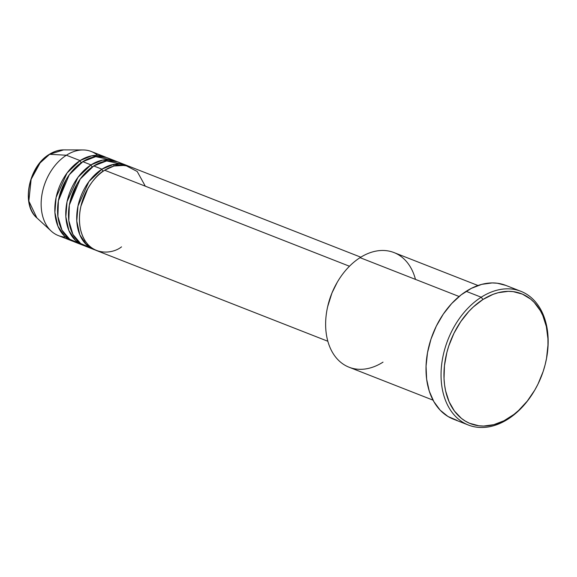 <?xml version="1.0" encoding="UTF-8"?>
<svg xmlns="http://www.w3.org/2000/svg" width="577" height="577" viewBox="0 0 577 577"><rect width="100%" height="100%" fill="white"/><g stroke="black" fill="none" stroke-linecap="round" stroke-linejoin="round"><path stroke-width="0.87" d="M81.811 162.873A2.056 1.06 57.5 0 1 80.059 160.594L66.384 155.227L80.059 160.594A45.15 31.533 -68.6 0 0 55.096 203.897A45.15 31.533 -68.6 0 0 71.995 240.934A45.15 31.533 -68.6 0 0 73.38 241.424L64.667 236.245L57.931 226.242L54.902 212.423L56.12 197.348L67.047 172.999L80.059 160.594A45.15 31.533 -68.6 0 1 104.964 156.865L91.289 151.506A45.15 31.533 111.4 0 0 66.384 155.227L49.615 154.304A2.056 1.06 -122.5 0 0 49.225 154.405A2.056 1.06 57.5 0 1 49.615 154.304L63.578 149.883A37.858 26.441 111.4 0 0 49.615 154.304L66.384 155.227A45.15 31.533 -68.6 0 1 83.038 149.955A45.15 31.533 -68.6 0 1 97.672 155.343M360.805 257.191L129.58 166.515A45.15 31.533 111.4 0 0 104.675 170.244C94.801 174.788 74.707 200.702 80.499 229.336C87.177 257.407 112.32 254.479 121.516 246.855M80.895 206.27L87.935 188.333L80.895 206.27M126.846 165.448L118.638 162.231A45.15 31.533 111.4 0 0 93.734 165.952L101.941 169.169A45.15 31.533 -68.6 0 0 76.972 212.473A45.15 31.533 -68.6 0 0 93.878 249.509A45.15 31.533 -68.6 0 0 95.263 250.007L86.543 244.828L79.814 234.817L76.777 221.005L78.003 205.931L88.923 181.575L101.941 169.169A2.056 1.06 -122.5 0 0 103.247 171.196A2.056 1.06 57.5 0 1 101.941 169.169A45.15 31.533 -68.6 0 1 126.846 165.448A45.15 31.533 -68.6 0 1 128.195 166.025L113.619 164.366L101.941 169.169L93.734 165.952L80.189 179.094L69.341 205.073L68.829 220.724L72.926 234.399L80.65 243.53L89.94 247.49M69.954 201.986L76.993 184.049L69.954 201.986M115.905 161.156L107.697 157.939A45.15 31.533 111.4 0 0 82.792 161.668L91 164.885A45.15 31.533 -68.6 0 0 66.038 208.189A45.15 31.533 -68.6 0 0 82.937 245.225A45.15 31.533 -68.6 0 0 84.321 245.715L75.609 240.537L68.872 230.533L65.836 216.714L67.062 201.64L77.989 177.29L91 164.885A2.056 1.06 -122.5 0 0 92.306 166.904A2.056 1.06 57.5 0 1 91 164.885A45.15 31.533 -68.6 0 1 115.905 161.156A45.15 31.533 -68.6 0 1 117.254 161.74L102.684 160.081L91 164.885L82.792 161.668L69.247 174.802L58.4 200.782L57.895 216.433L61.991 230.115L69.709 239.239L78.999 243.198M59.02 197.695L66.052 179.757L59.02 197.695M104.964 156.865A45.15 31.533 -68.6 0 1 106.312 157.449L91.743 155.79L80.059 160.594A2.056 1.06 -122.5 0 0 81.364 162.62M477.987 285.507L394.019 252.582A61.566 43.001 111.4 0 0 360.055 257.659A61.566 43.001 -68.6 0 1 415.469 279.391M545.813 361.873L545.914 361.426A71.829 50.17 111.4 0 0 533.206 299.427A71.829 50.17 111.4 0 0 481.211 297.22L482.956 299.492A69.781 48.735 -68.6 0 1 533.473 301.641A69.781 48.735 -68.6 0 1 545.813 361.873A69.781 48.735 -68.6 0 1 534.684 390.247A69.781 48.735 -68.6 0 1 508.993 417.899L508.005 419.104A71.829 50.17 111.4 0 0 534.453 390.636L534.684 390.247M145.31 186.183L137.211 171.492L125.397 165.332L113.914 166.017L104.675 170.244L349.467 266.242L104.675 170.244A45.15 31.533 111.4 0 0 79.705 213.548A45.15 31.533 111.4 0 0 96.611 250.584L327.837 341.259M383.02 362.132A61.566 43.001 -68.6 0 1 338.454 360.236A61.566 43.001 -68.6 0 1 327.563 307.101A61.566 43.001 -68.6 0 1 337.379 282.059A61.566 43.001 -68.6 0 1 360.055 257.659L459.097 296.499L360.055 257.659A61.566 43.001 111.4 0 0 326.012 316.715A61.566 43.001 111.4 0 0 349.063 367.217L433.031 400.149M520.829 291.284L505.791 285.391A71.829 50.17 111.4 0 0 466.166 291.32L481.211 297.22A71.829 50.17 -68.6 0 1 520.829 291.284A71.829 50.17 -68.6 0 1 545.864 361.642M534.569 390.441A71.829 50.17 -68.6 0 1 508.005 419.104A71.829 50.17 -68.6 0 1 468.38 425.033A71.829 50.17 -68.6 0 1 441.492 366.106A71.829 50.17 -68.6 0 1 481.211 297.22L466.166 291.32A71.829 50.17 111.4 0 0 426.446 360.214A71.829 50.17 111.4 0 0 453.342 419.133L468.38 425.033M111.642 159.959L95.688 156.655L82.792 161.668A45.15 31.533 111.4 0 0 57.83 204.965A45.15 31.533 111.4 0 0 74.736 242.008L82.937 245.225M65.612 237.097A45.15 31.533 -68.6 0 1 51.223 231.096A45.15 31.533 -68.6 0 1 42.287 192.783A45.15 31.533 -68.6 0 1 66.384 155.227A45.15 31.533 111.4 0 0 41.421 198.531A45.15 31.533 111.4 0 0 58.32 235.567L71.995 240.934M49.615 154.304A37.858 26.441 111.4 0 0 29.405 185.794A37.858 26.441 111.4 0 0 36.899 217.926L28.85 201.121L31.136 179.31L40.08 162.938L49.615 154.304M482.956 299.492L473.378 306.899L468.892 311.371L460.749 321.627L453.955 333.311L448.776 345.969L446.858 352.511L444.449 365.717L444.023 378.649L444.564 384.859L445.595 390.817L449.101 401.751L454.409 411.026L461.319 418.296L465.286 421.08L469.555 423.273L478.809 425.768L483.706 426.05L493.804 424.672L503.988 420.763L513.869 414.466L518.572 410.492L527.277 401.102L534.785 390.074L537.995 384.08L543.173 371.422L545.092 364.88L546.542 358.274L547.962 345.14L547.926 338.742L546.354 326.575L542.842 315.641L540.404 310.772L534.266 302.463L530.631 299.095L522.394 294.119L513.141 291.623L508.243 291.342L498.146 292.719L493.039 294.364L482.956 299.492L481.211 297.22A71.829 50.17 111.4 0 0 442.747 391.228A71.829 50.17 111.4 0 0 508.005 419.104L508.993 417.899A69.781 48.735 -68.6 0 1 445.595 390.817A69.781 48.735 -68.6 0 1 482.956 299.492M457.02 420.344L447.976 416.486L440.143 410.153L433.825 401.592L429.266 391.141L426.641 379.197L426.05 366.215L427.514 352.691L430.976 339.161L436.306 326.128L443.302 314.104L451.69 303.538L461.146 294.854L471.315 288.37L481.795 284.346L492.195 282.925L497.237 283.22L505.827 285.406M327.649 306.726L331.934 293.029L337.156 282.449A59.518 41.566 111.4 0 0 327.664 306.654L327.563 307.101M122.576 164.25L106.63 160.947L93.734 165.952A45.15 31.533 111.4 0 0 68.771 209.256A45.15 31.533 111.4 0 0 85.67 246.292L93.878 249.509M51.223 231.096L36.899 217.926C20.844 204.633 28.641 166.385 49.233 154.398C53.942 151.405 58.724 149.905 63.578 149.883L83.038 149.955M88.173 244.785L85.843 244.143M85.043 240.724L83.16 240.919M337.379 282.059L337.156 282.456M114.39 165.887L113.142 164.467"/></g></svg>

